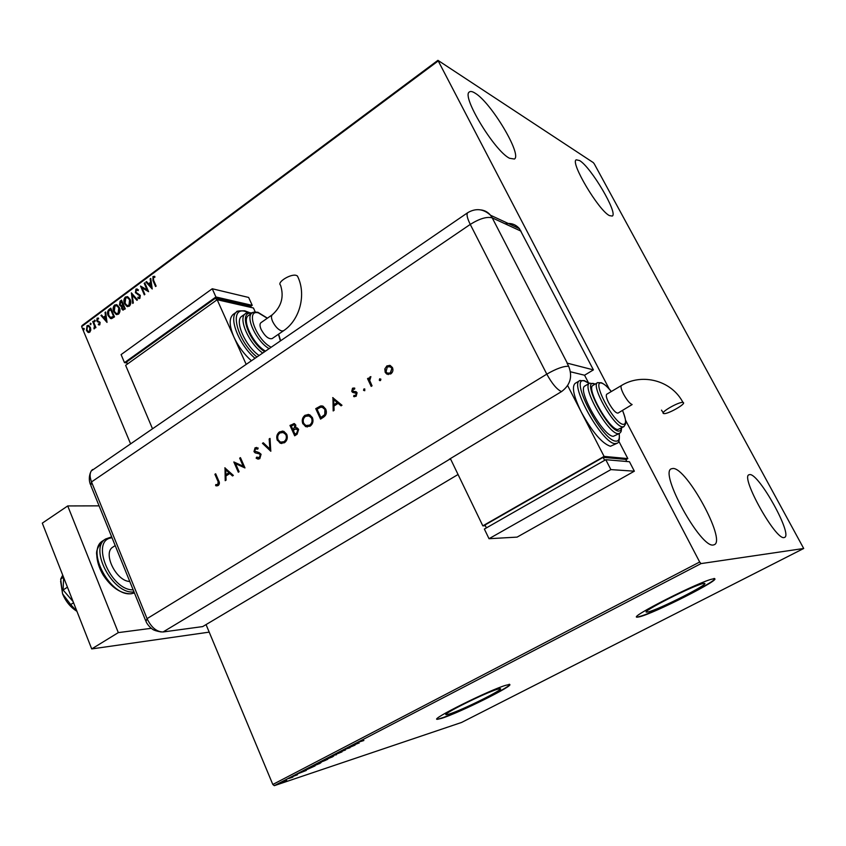 <?xml version="1.0" encoding="UTF-8"?>
<svg xmlns="http://www.w3.org/2000/svg" width="846" height="846" viewBox="0 0 846 846"><rect width="100%" height="100%" fill="white"/><g stroke="black" fill="none" stroke-linecap="round" stroke-linejoin="round"><path stroke-width="1.27" d="M449.321 714.024C462.223 710.143 506.056 688.295 500.081 688.686L497.638 689.215C485.636 692.567 439.931 715.314 446.371 714.701L449.321 714.024M648.099 611.922C658.23 609.934 711.846 582.735 704.189 583.412L703.428 583.507C694.439 584.808 638.582 613.139 646.926 612.113L648.099 611.922M639.142 616.871C652.901 614.059 724.07 577.966 713.992 578.801L713.062 578.918C701.345 580.493 626.188 618.606 637.472 617.136L639.142 616.871M637.472 617.136L639.005 616.597C652.774 613.794 723.933 577.702 713.844 578.516M441.485 718.37C458.902 713.072 517.065 684.076 509.186 684.562L506.035 685.228C490.215 689.596 428.721 720.2 437.424 719.312L441.485 718.37M437.424 719.312L441.369 718.106C458.786 712.818 516.948 683.822 509.059 684.298M475.198 93.219C491.198 102.641 522.352 154.881 514.41 159.037L509.493 158.255C494.424 150.937 461.081 95.778 469.393 91.96C470.545 91.061 472.48 91.474 475.198 93.219M749.916 474.574C759.211 473.908 792.839 534.535 784.623 537.4L784.083 537.559C775.655 540.308 740.335 476.922 748.964 474.765L749.916 474.574M673.056 468.462C686.772 467.87 726.143 540.002 714.405 544.665L713.4 544.972C700.858 548.62 659.023 472.565 671.312 468.811L673.056 468.462M579.573 160.55C591.079 167.18 618.341 213.425 612.261 216.068L609.437 215.603C598.63 210.506 569.876 162.115 576.242 159.809L579.573 160.55M206.054 624.591L272.814 784.475L699.674 562.008L701.027 563.595L274.305 785.67L461.578 722.452L803.7 548.483L594.326 163.955L593.321 162.622L437.921 60.33L609.332 389.192M90.818 330.077L89.792 332.214L87.889 332.256L86.419 330.395L87.043 325.657L88.619 325.424L90.406 327.434L90.818 330.077M93.272 321.173L95.936 327.518L95.387 327.92L94.995 326.99L93.98 328.83L94.445 325.953L92.722 321.575L93.272 321.173M99.786 324.811L98.348 324.695L98.443 323.912L99.426 324.06L99.595 322.812L96.73 320.856L97.11 318.17L98.601 318.191L98.538 319.005L97.502 318.9L97.269 320.423L100.135 322.368L99.786 324.811M109.113 309.382L110.794 308.145L114.506 316.869L111.556 318.635L110.488 318.477L108.161 315.674C107.019 313.232 107.336 311.127 109.113 309.382L110.911 308.42M121.549 300.14L125.303 308.885L122.765 310.006L121.665 308.716L121.549 306.358L119.445 304.972L120.1 301.218L121.549 300.14M131.373 292.843L137.507 299.865L136.893 300.319L132.23 294.99L133.319 302.963L132.706 303.418L131.373 292.843M144.201 283.294L144.772 282.871L148.6 291.669L142.043 287.852L144.888 294.408L144.317 294.831L140.51 286.043L147.045 289.84L144.201 283.294L144.888 283.146M153.581 280.227L156.14 286.096L155.569 286.519L152.967 280.565L152.978 276.473L154.829 276.441L154.839 277.329L153.38 277.361L153.581 280.227M437.89 61.187L81.628 326.598L130.474 443.568M625.628 420.356L699.674 562.008M152.217 288.994L145.914 282.025L146.527 281.559L148.515 283.812L150.609 282.268L150.144 278.873L150.768 278.419L152.217 288.994M135.92 289.152L138.406 289.84L138.141 290.622L136.354 290.019L135.973 292.272L140.309 295.381L139.876 298.405L137.813 297.972L138.025 297.105L139.495 297.506L139.759 295.836L135.402 292.674L135.92 289.152L137.179 288.972M130.147 299.473C131.257 301.948 130.993 304.179 129.364 306.178L126.932 306.432L124.542 303.682C123.442 301.218 123.717 298.987 125.367 297.009L127.788 296.787L130.147 299.473M119.307 307.51C120.407 309.974 120.153 312.195 118.535 314.183L116.177 314.458L113.755 311.677C112.666 309.224 112.941 307.003 114.57 305.036L116.917 304.793L119.307 307.51M107.019 322.4L100.949 315.463L101.541 315.019L103.455 317.261L105.475 315.77L105.031 312.428L105.623 311.984L107.019 322.4M95.26 320.497L94.731 321.607L94.498 320.116L95.26 320.497M91.072 323.606L90.554 324.716L90.311 323.225L91.072 323.606M84.272 328.671L83.754 329.771L83.511 328.28L84.272 328.671M286.72 780.213L280.227 783.068L286.72 780.213M288.549 778.574L292.896 777.114L288.549 778.574M297.432 774.777L292.483 776.617L297.348 774.576M307.246 768.845L315.061 765.894L306.865 769.585L305.66 769.892L307.246 768.845M321.935 761.199L327.709 759.317L319.851 762.606L321.935 761.199M333.546 755.161L342.027 751.872L334.879 754.738L336.391 754.801L333.546 755.161M348.732 747.261L355.034 745.115L346.479 748.721L350.011 747.716L344.364 749.535L352.93 745.918L348.732 747.261M360.185 741.678L363.886 740.504L360.185 741.678M701.027 563.595L803.7 548.483M359.286 742.904L350.752 746.204L356.504 743.222L359.286 742.904M338.908 752.348L345.528 749.947L338.908 752.348M332.742 756.144L333.863 755.869L332.51 756.853L325.033 759.845L332.742 756.144M319.989 762.775L321.152 762.489L319.82 763.452L312.301 766.455L319.989 762.775M306.305 770.442L297.602 773.868L303.132 770.992L306.305 770.442M291.013 777.368L289.755 777.982L291.013 777.368M286.075 779.938L284.816 780.541L286.075 779.938M278.059 784.115L276.811 784.707L278.059 784.115M81.628 326.598L82.083 325.53L437.921 60.33M274.305 785.67L272.814 784.475M355.066 744.448L357.89 743.359L355.024 744.353M326.82 759.222L332.986 756.261L326.82 759.222M325.784 760.205L323.394 761.178L325.784 760.205M323.69 760.818L320.148 762.352L323.69 760.818M314.12 765.831L320.264 762.881L314.12 765.831M313.813 766.423L306.569 769.49L313.771 766.317M301.959 772.07L304.835 770.939L301.916 771.975M281.739 782.518L285.842 780.572L281.739 782.518M155.823 286.329L153.338 280.65L152.978 276.473M153.348 276.557L154.458 276.304M152.195 288.803L145.914 282.025M150.609 282.268L148.515 283.812M150.979 282.353L150.144 278.873M151.244 286.9L151.127 283.431L149.16 284.531L151.244 286.9L150.757 283.347M148.589 291.68L142.043 287.852M144.581 294.641L140.51 286.043M144.581 283.378L147.045 289.84M138.205 290.432L137.189 289.956M139.146 298.638L137.813 297.972M138.194 298.056L138.363 297.348M139.876 297.581L139.759 295.836M140.129 295.92L137.845 294.598M138.226 294.683L135.402 292.674M135.772 292.758L136.301 289.237M137.084 300.182L132.23 294.99M133.034 303.164L131.68 293.192M127.725 306.664L124.542 303.682M124.922 303.756C123.823 301.292 124.098 299.072 125.747 297.083L125.367 297.009M125.747 297.083L127.365 296.618M127.672 305.649L129.332 305.374L129.956 299.981L127.386 297.602M125.102 303.27L126.995 305.459L128.952 305.3L129.586 299.896L127.693 297.729L125.768 297.887L125.102 303.27M123.199 310.112L121.665 308.716M122.046 308.801L121.549 306.358M121.052 306.389L119.445 304.972M119.825 305.046L120.1 301.218M120.481 301.303L121.665 300.415M121.2 305.522L123.146 304.782L121.38 301.451L120.005 304.56L121.549 305.469L122.765 304.697L121.38 301.451M123.178 309.107L124.732 308.483L123.146 305.596L122.215 308.293L122.85 309.054L124.351 308.409L123.146 305.596M116.949 314.659L113.755 311.677M114.136 311.751C113.047 309.298 113.322 307.077 114.95 305.11L114.57 305.036M114.95 305.11L116.526 304.645M116.885 313.655L118.503 313.38L119.127 308.007L116.547 305.628M114.316 311.275L116.219 313.475L118.123 313.306L118.747 307.933L116.833 305.734L114.971 305.914L114.316 311.275M111.143 318.646L108.161 315.674M108.552 315.748C107.41 313.306 107.728 311.201 109.504 309.456M111.101 317.62L113.946 316.457L110.995 309.52L108.637 311.212L108.722 315.272L110.551 317.483L113.565 316.383L110.615 309.446M106.987 322.157L100.949 315.463M105.475 315.77L103.455 317.261M105.856 315.833L105.031 312.428M106.078 320.327L105.993 316.901L104.069 317.98L106.078 320.327L105.613 316.838M99.236 324.98L98.348 324.695M98.728 324.758L98.813 324.103M99.807 324.124L99.595 322.812M99.976 322.876L99.215 322.326M99.606 322.4L98.813 322.157M98.369 322.083L97.322 321.702M97.713 321.776L96.73 320.856M97.121 320.93L97.11 318.17M97.502 318.233L98.242 318.001M95.006 321.617L94.35 321.173M94.731 321.247L94.498 320.116M95.661 327.719L94.995 326.99M94.361 328.808L93.959 327.962M94.636 327.962L94.445 325.953M94.837 326.017L92.722 321.575M90.818 324.727L90.162 324.282M90.554 324.356L90.311 323.225M88.788 332.552L87.889 332.256M88.27 332.319L86.419 330.395M86.8 330.458L87.043 325.657M87.434 325.721L88.46 325.372M88.83 331.664L89.856 331.505L90.247 327.899L88.449 326.26M86.958 329.982L88.365 331.569L89.465 331.431L89.856 327.836L88.534 326.292L87.371 326.429L86.958 329.982M84.029 329.771L83.363 329.337M83.754 329.401L83.511 328.28M129.766 581.488C116.166 581.234 102.355 552.903 112.909 547.076L113.142 546.928M99.077 505.855L67.722 505.94L118.313 632.618L151.307 628.314M67.722 505.94L42.3 523.145L91.706 648.924L209.205 632.131M118.313 632.618L91.706 648.924M73.137 601.633L63.09 589.979L67.447 587.177M63.09 589.979L63.662 577.511M76.933 611.298L70.683 604.583L73.57 602.743M70.683 604.583L62.562 593.807L60.69 579.108L63.556 577.247M60.69 579.108L62.72 575.132M76.933 611.32C70.525 607.291 65.734 601.464 62.562 593.807L60.626 581.234M458.046 474.5L202.691 626.59L163.077 631.973C156.647 631.909 151.318 627.468 147.067 618.648L91.516 481.924C89.75 477.334 89.655 473.675 91.231 470.958L249.951 361.771M379.283 380.182L379.664 378.786L380.88 379.156L380.499 380.552L379.632 380.573L379.664 378.786M363.547 390.355L363.917 388.959L364.753 388.927L364.753 390.725L363.547 390.355L363.917 388.959M332.711 397.609L341.985 405.255L341.075 405.837L338.136 403.352L333.937 406.08L334.085 410.352L333.176 410.945L332.954 397.641M302.868 423.835C301.599 420.335 302.329 417.48 305.057 415.259L309.699 414.773L312.396 417.586C313.655 421.107 312.904 423.973 310.133 426.173L305.649 426.648L303.228 423.867C301.959 420.367 302.688 417.512 305.417 415.291L305.057 415.259M277.351 440.375C276.103 436.906 276.822 434.072 279.497 431.894L283.812 431.344L286.699 434.252C287.936 437.752 287.196 440.586 284.468 442.744L280.312 443.283L277.721 440.406C276.473 436.927 277.192 434.104 279.867 431.925L279.497 431.894M259.807 458.669L257.639 458.987L256.148 458.141L256.655 457.136L259.341 457.612L260.282 454.757L258.929 453.689L255.154 452.853L253.98 451.595L255.069 447.798L258.167 448.031L257.734 449.12L255.439 448.909L254.741 451.045L259.13 452.621L261.076 454.26L259.807 458.669M224.825 467.817L233.348 475.42L232.513 475.96L229.805 473.496L225.924 476.012L226.051 480.137L225.216 480.676L225.025 467.827M202.691 626.59L163.077 631.973C156.647 631.909 151.318 627.468 147.067 618.648L91.516 481.924C89.348 476.087 89.718 471.941 92.605 469.498M217.834 481.067L214.905 474.278L215.667 473.781L218.649 480.676C219.759 482.569 219.611 484.187 218.215 485.53L215.656 485.678L215.762 484.599L217.803 484.462L218.226 481.078L214.905 474.278M239.09 471.708L238.318 472.216L233.834 461.958L243.225 466.231L239.682 458.151L240.454 457.644L244.97 467.912L235.569 463.661L239.09 471.708M270.783 451.246L262.45 443.325L263.296 442.775L269.863 449.015L269.165 438.958L270.022 438.408L270.783 451.246M294.683 435.806L289.977 425.411L294.429 423.645L295.751 424.988L295.719 427.875L297.232 427.949L298.659 429.408L297.115 434.231L294.683 435.806M323.384 417.268L320.539 419.108L315.738 408.65L320.655 405.932L323.066 406.196L325.721 409.126C327.095 412.605 326.313 415.323 323.384 417.268M352.528 388.229L354.791 388.177L354.537 389.213L352.972 389.171L353.099 391.328L356.219 391.772L357.097 392.756L356.134 396.288L353.681 396.52L353.903 395.442L355.648 395.368L356.272 393.348L352.602 392.354L351.735 391.37L352.528 388.229L354.167 387.997M371.193 386.389L367.534 378.648L368.391 378.099L368.93 379.23L370.019 376.861L370.886 376.65L369.713 380.478L372.05 385.829L371.193 386.389M384.824 368.93L386.886 365.906L390.175 365.44L392.47 367.576C393.432 370.178 392.861 372.293 390.736 373.943L386.728 374.069L385.184 372.303L384.824 368.93L386.886 365.906M588.499 382.815L584.554 375.222L570.49 371.796L584.554 375.222L593.406 369.882L567.021 363.093L568.671 366.286C572.731 376.565 570.352 384.993 561.522 391.603L449.226 459.293L450.77 459.399M505.168 223.841C510.899 222.699 515.658 224.317 519.444 228.674L593.406 369.882M217.062 485.911L215.656 485.678M216.037 485.689L216.142 484.652M218.183 484.462L218.226 481.078M232.724 475.822L229.805 473.496M225.596 480.433L225.216 468.007M225.893 474.691L229.329 472.724L225.734 469.784L225.893 474.691L228.949 472.713L225.734 469.784M238.604 472.026L233.834 461.958M239.682 458.151L243.225 466.231M244.938 467.933L235.569 463.661M258.453 459.114L256.148 458.141M256.518 458.151L256.941 457.337M258.548 457.876L259.341 457.612M259.711 457.633L260.282 454.757M260.653 454.778L259.521 453.942M259.891 453.964L255.154 452.853M255.534 452.874L253.98 451.595M254.35 451.627L255.069 447.798M255.439 447.82L256.666 447.428M257.787 448.983L256.592 448.666M270.889 451.013L262.45 443.325M262.831 443.357L263.466 442.944M269.165 438.958L269.863 449.015M279.867 431.925L282.723 431.069M281.76 443.568L277.721 440.406M281.707 442.384L284.33 441.728C286.604 439.983 287.249 437.678 286.255 434.802L282.786 432.274M285.895 434.77L283.611 432.486L280.015 432.93C277.795 434.696 277.16 437.001 278.144 439.857L280.481 442.141L283.96 441.697C286.234 439.962 286.879 437.646 285.895 434.77L286.255 434.802M294.947 435.627L289.977 425.411M290.347 425.453L294.08 423.539M296.84 427.833L295.719 427.875M298.204 429.969L295.529 429.038L293.255 430.35L295.011 434.22L296.523 433.501L298.204 429.969L296.639 428.933M295.317 425.57L294.239 424.777L291.267 425.95L292.769 429.282L293.678 428.964L295.317 425.57L294.091 424.734M293.678 428.964L294.958 425.538M292.769 429.282L293.319 428.933M296.523 433.501L297.845 429.937M295.011 434.22L296.153 433.469M305.417 415.291L308.473 414.413M307.225 427.019L303.228 423.867M307.204 425.824L309.974 425.157C312.29 423.391 312.946 421.054 311.931 418.157L308.515 415.64M311.571 418.114L309.446 415.904L305.586 416.295C303.312 418.093 302.678 420.43 303.682 423.296L305.861 425.517L309.615 425.126C311.931 423.349 312.586 421.012 311.571 418.114L311.931 418.157M320.803 418.939L315.738 408.65M316.097 408.692L320.655 405.932M321.015 405.974L322.115 405.9M325.255 409.697L322.834 407.391L320.645 407.233L317.049 409.189L320.867 417.501L324.779 414.889L325.255 409.697L322.083 407.159M324.779 414.889L324.896 409.654M320.867 417.501L324.42 414.857M341.245 405.731L338.136 403.352M333.514 410.722L333.06 397.726M333.884 404.705L337.543 402.611L333.705 399.619L333.884 404.705L337.194 402.559L333.705 399.619M353.744 391.476L355.606 391.571M354.495 396.732L353.681 396.52M354.019 396.563L354.231 395.547M354.664 395.621L355.648 395.368M355.986 395.42L356.272 393.348M356.621 393.401L355.701 392.756M356.039 392.808L355.5 392.703M353.533 392.618L352.602 392.354M352.951 392.407L351.735 391.37M352.084 391.423L352.867 388.282M371.436 386.231L367.534 378.648M367.883 378.712L368.496 378.31M370.019 376.861L368.93 379.23M370.358 376.925L370.886 376.724M387.225 365.969L389.784 365.335M388.219 374.598L385.184 372.303M385.512 372.356L385.163 368.983M388.335 373.488L390.609 373.054L391.931 368.211L389.594 366.455M391.603 368.147L390.482 366.836L387.341 366.857L386.04 371.743L387.257 373.118L390.281 372.991L391.931 368.211M296.301 275.415C290.887 273.512 276.663 282.278 280.512 285.113C284.224 296.703 281.485 306.59 272.306 314.765C271.08 315.907 271.196 318.181 272.676 321.586C275.31 326.693 278.345 329.824 281.771 330.998L283.579 330.723C299.907 319.915 306.696 294.207 297.401 275.976L296.301 275.415M283.495 330.786L272.137 338.59C268.668 339.405 265.02 336.391 261.192 329.549C259.733 326.154 259.627 323.881 260.885 322.728L260.98 322.664M248.692 315.389L248.46 315.547C241.385 319.651 253.049 344.163 265.496 351.132M242.041 316.087L241.776 316.277C234.215 320.74 245.329 346.162 259.098 355.51M233.507 314.162L233.168 314.405C228.938 318.255 229.192 325.816 233.919 337.078C238.244 346.352 244.071 354.252 251.421 360.766M246.186 364.383L217.158 299.717L125.631 365.324L152.417 428.573M217.158 299.717L253.44 307.986L255.259 311.973M216.608 300.108L215.688 298.046L126.604 361.982L127.46 364.013M215.688 298.046L250.215 305.956L250.871 307.394M127.027 362.997L124.489 362.638L215.92 296.978L252.235 305.353L250.501 306.58M215.92 296.978L212.24 288.761L121.094 354.601L124.489 362.638M212.24 288.761L248.639 297.454L252.235 305.353M297.94 277.107L297.401 275.976M683.018 402.474L683.071 402.485C687.238 403.32 667.388 414.667 663.74 413.557L663.624 413.535C659.394 412.753 679.497 401.258 683.018 402.474M683.071 402.485L680.871 398.889C668.15 379.378 640.644 373.594 621.408 385.543C620.467 386.559 621.197 389.456 623.597 394.215C626.875 400.095 629.72 403.542 632.131 404.557L618.024 413.102C615.782 413.218 612.705 409.834 608.782 402.939C606.423 398.191 605.736 395.304 606.719 394.247L621.44 385.522M593.078 385.353L592.972 385.416C585.834 388.177 608.983 429.398 617.823 429.557L623.84 426.691M585.083 385.892L584.967 385.956C576.665 389.171 603.113 436.314 613.297 436.335L619.494 433.438M567.655 385.565L581.413 412.319C592.39 432.169 602.066 443.494 610.431 446.286L616.988 443.325M575.227 383.323L575.079 383.418C571.6 386.939 573.715 396.573 581.413 412.319L604.086 456.396L482.823 525.852L450.379 458.595M485.382 525.757L482.823 525.852M618.764 441.126L627.827 458.595L625.892 459.685M627.827 458.595L604.086 456.396M626.833 461.504L625.744 459.399L603.135 457.358L485.012 524.985L486.408 527.893M604.657 460.33L603.135 457.358M489.02 538.712L517.107 537.115L634.363 471.19L629.456 461.736L605.778 459.695L484.367 529.057L489.02 538.712L610.886 469.604L605.778 459.695M634.363 471.19L610.886 469.604M103.223 540.562L102.852 540.806C85.467 550.429 110.625 597.213 131.394 593.649L134.44 592.983L131.088 593.776M112.042 537.813C89.739 539.505 110.17 590.614 133.16 589.852M133.996 591.893C113.227 595.045 88.407 548.504 105.644 538.976L111.672 536.893M161.216 631.983C151.614 630.259 152.375 628.652 150.831 627.933C148.431 625.628 146.813 623.47 145.988 621.44L147.067 618.648L546.802 374.144L470.26 224.412L91.516 481.924L90.829 485.519L145.649 620.615M521.073 231.18L492.235 217.866L567.296 363.156M449.533 459.325L163.077 631.973M519.444 228.674L490.543 215.254L492.235 217.866C486.905 216.428 479.576 218.606 470.26 224.412C467.151 218.099 466.315 214.186 467.743 212.674L467.859 212.6M561.522 391.603C556.954 389.541 552.047 383.714 546.802 374.144C556.287 368.666 563.573 366.054 568.671 366.286M249.782 361.887L467.743 212.674C475.896 207.936 483.5 208.803 490.543 215.254C487.952 212.124 484.684 210.337 480.718 209.893M255.037 358.292C238.974 344.978 228.124 317.091 236.721 311.888L237.292 311.508M248.682 312.576L245.255 311.413C228.431 306.358 236.943 341.107 256.941 356.991M262.715 353.036C248.978 343.645 237.821 318.202 245.351 313.771L245.784 313.475M251.59 313.358C238.128 310.514 248.534 341.551 264.692 351.682M269.113 348.658C256.698 341.647 245.002 317.113 252.045 313.031L252.415 312.787M267.294 318.265L258.432 312.893C244.928 308.885 256.359 340.134 271.185 347.241M243.468 310.884L245.361 311.434M280.386 340.938L278.461 334.244M619.209 433.596C619.737 439.518 619.039 442.744 617.104 443.262L615.063 443.621C602.384 443.843 569.168 384.666 579.616 380.679L580.176 380.404M589.176 383.439L584.618 381.028C568.163 375.508 601.77 440.777 615.782 441.136C618.733 441.369 619.843 438.873 619.124 433.649M621.599 427.981C620.996 432.909 621.355 431.143 619.589 433.374L617.929 433.66C607.84 433.575 581.329 386.368 589.535 383.217L589.842 383.058M595.182 384.095L593.934 383.64C581.202 379.431 607.692 430.635 618.648 431.164L620.626 430.561L621.429 428.087M611.256 391.561C607.322 386.643 604.129 383.83 601.675 383.132C590.794 379.505 613.794 423.783 623.185 424.364C626.526 424.301 626.315 419.669 622.54 410.458C625.342 417.755 626.304 422.323 625.448 424.142L623.925 426.638L622.466 426.87C613.71 426.659 590.497 385.374 597.562 382.667L597.794 382.54M646.608 611.499L646.926 612.113M112.909 547.076L115.204 545.596M105.644 538.976L102.852 540.806C97.956 546.347 95.926 551.042 96.761 554.902C97.026 561.437 99.141 568.131 103.117 574.963C111.334 587.399 120.566 593.681 130.802 593.807M90.342 484.346C88.883 480.327 88.978 476.277 90.617 472.216M233.168 314.405L236.721 311.888C235.949 311.169 238.604 310.799 244.706 310.789L249.316 312.555M241.776 316.277L245.351 313.771C245.456 312.904 247.635 312.608 251.886 312.883L252.161 312.957M248.46 315.547L252.045 313.031C252.446 312.174 254.392 311.92 257.882 312.269L267.421 318.17M280.629 340.769L278.598 334.149M260.885 322.728L272.306 314.765M589.26 383.386L584.322 380.605L579.616 380.679L575.079 383.418M595.351 383.989L589.535 383.217L584.967 385.956M611.288 391.539C608.316 387.479 605.027 384.549 601.411 382.752L597.562 382.667L592.972 385.416M661.509 410.12L663.243 412.806"/></g></svg>

